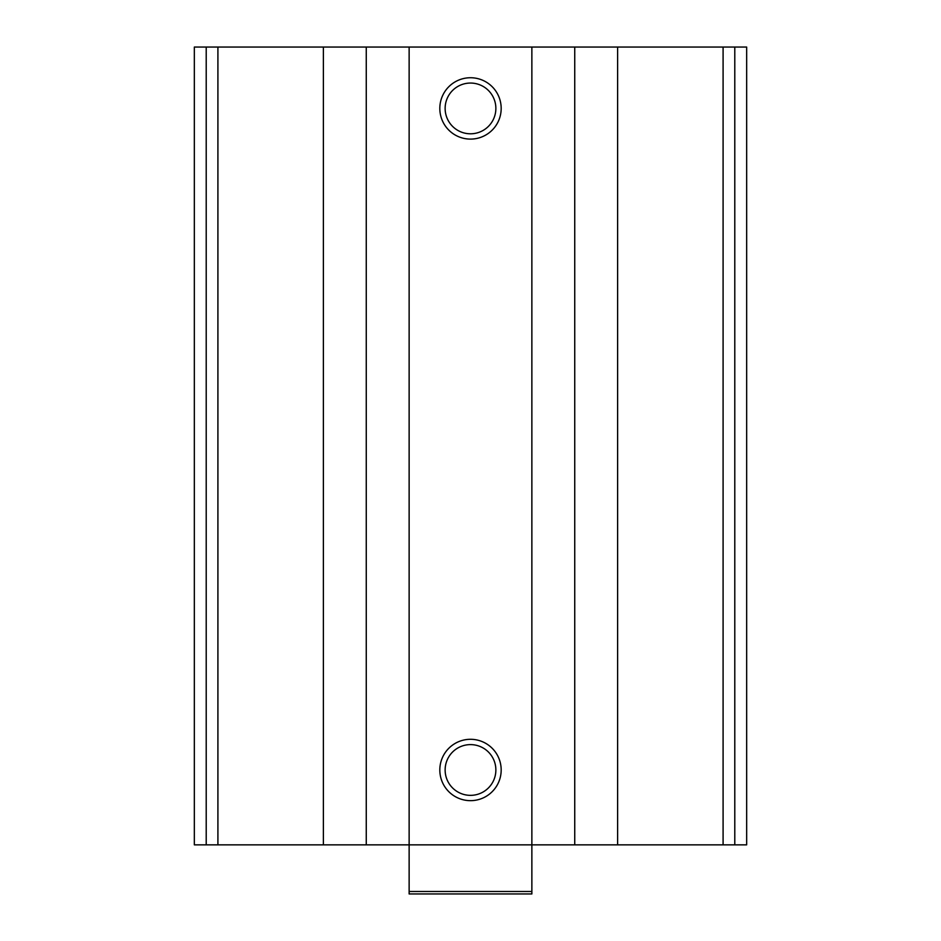 <?xml version="1.0" encoding="UTF-8"?>
<svg xmlns="http://www.w3.org/2000/svg" width="941" height="941" viewBox="0 0 941 941"><rect width="100%" height="100%" fill="white"/><g stroke="black" fill="none" stroke-linecap="round" stroke-linejoin="round"><path stroke-width="1.41" d="M617.614 844.853L194.34 844.853L194.34 47.05L194.34 844.853L194.34 47.05L746.66 47.05L746.66 844.853L617.614 844.853L617.614 47.05M194.34 844.853L194.34 47.05L194.34 844.853M470.5 77.738A30.688 30.688 0 0 1 497.071 123.765A30.688 30.688 0 0 1 443.929 123.765A30.688 30.688 0 0 1 470.5 77.738M470.5 739.297A30.688 30.688 0 0 1 497.071 785.323A30.688 30.688 0 0 1 443.929 785.323A30.688 30.688 0 0 1 470.5 739.297M470.5 744.613A25.372 25.372 0 0 1 492.472 782.665A25.372 25.372 0 0 1 448.528 782.665A25.372 25.372 0 0 1 470.5 744.613M470.5 83.055A25.372 25.372 0 0 1 492.472 121.107A25.372 25.372 0 0 1 448.528 121.107A25.372 25.372 0 0 1 470.5 83.055M531.865 891.492L409.135 891.492L409.135 893.95L531.865 893.95L531.865 47.05M409.135 891.492L409.135 47.05M206.208 844.853L206.208 47.05M734.792 844.853L734.792 47.05M723.088 844.853L723.088 47.05M574.739 844.853L574.739 47.05M366.261 844.853L366.261 47.05M323.386 844.853L323.386 47.05M217.912 844.853L217.912 47.05"/></g></svg>
